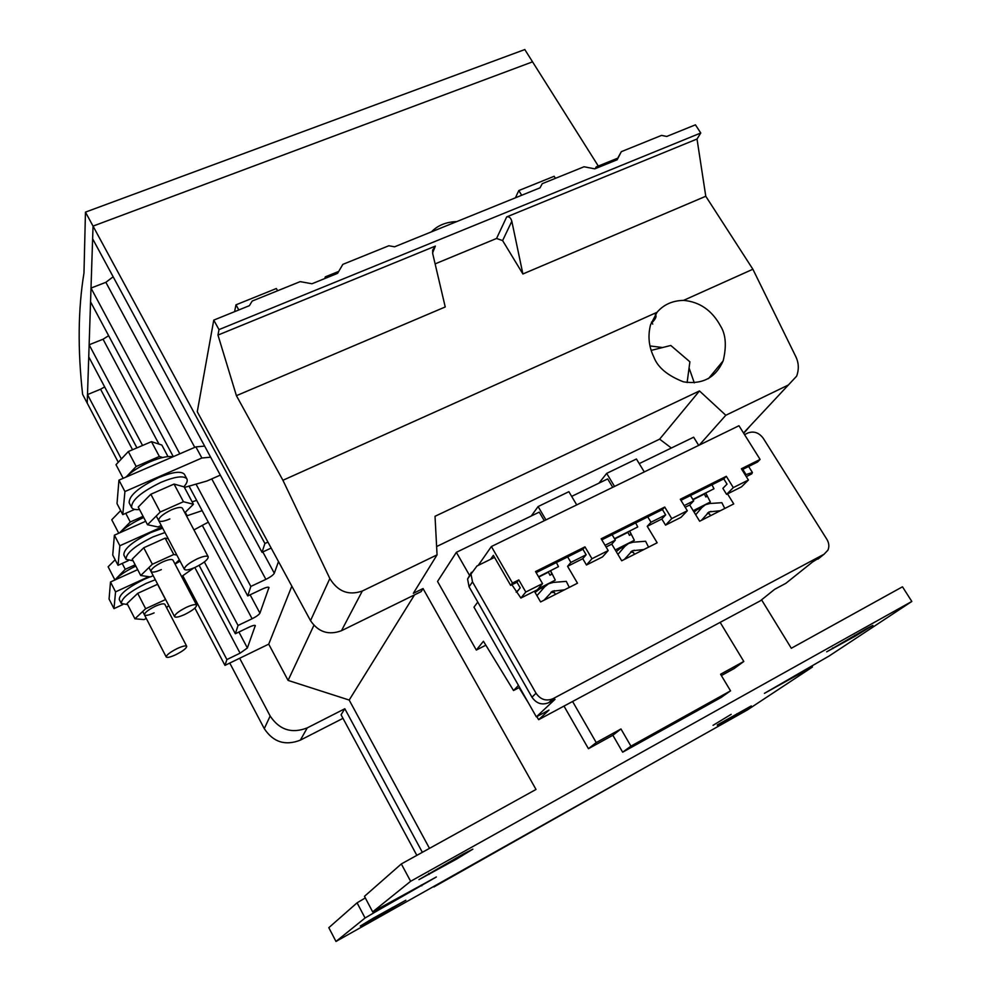 <?xml version="1.0" encoding="UTF-8"?>
<svg xmlns="http://www.w3.org/2000/svg" width="991" height="991" viewBox="0 0 991 991"><rect width="100%" height="100%" fill="white"/><g stroke="black" fill="none" stroke-linecap="round" stroke-linejoin="round"><path stroke-width="1.49" d="M162.71 528.228L150.83 532.539C132.571 541.557 123.578 549.051 123.85 555.034L126.03 559.234M164.977 532.526L153.097 536.862C134.838 545.892 125.832 553.374 126.068 559.32L133.067 560.795M196.602 605.105C195.5 604.027 192.105 604.77 186.419 607.31C178.578 611.286 174.639 614.408 174.577 616.675C175.717 617.752 179.136 616.997 184.821 614.445C192.613 610.493 196.54 607.384 196.602 605.105L172.942 560.088C171.753 558.874 168.321 559.494 162.648 561.947C154.831 565.836 150.954 569.02 151.016 571.485C152.23 572.711 155.674 572.08 161.36 569.614M153.184 575.647L150.446 576.911L140.722 575.511L152.354 564.251L173.759 554.514L176.856 555.071M179.321 559.766L174.961 563.929M168.259 538.757L165.138 538.138L143.745 547.763L132.212 559.135L140.722 575.511M152.354 564.251L143.745 547.763M173.759 554.514L165.138 538.138M184.512 474.466L184.437 474.33C181.279 470.775 172.657 471.877 158.56 477.65C138.48 487.448 128.694 495.884 129.226 502.945L131.58 507.442M183.855 486.792C186.841 483.385 187.844 480.746 186.878 478.901C183.744 475.383 175.122 476.51 161.025 482.307C140.933 492.118 131.146 500.542 131.642 507.565C132.67 509.263 135.296 509.919 139.533 509.523M182.455 508.296L182.431 508.247C181.093 506.81 177.401 507.355 171.356 509.894C162.759 514.131 158.548 517.711 158.696 520.622C160.071 522.059 163.788 521.501 169.845 518.937M161.26 525.49L157.965 526.964L147.51 524.735L160.22 512.025L183.446 501.719L193.431 504.283L184.821 512.743M193.431 504.283L184.14 486.866L174.044 484.066L150.843 494.249L138.244 507.082L147.51 524.735M160.22 512.025L150.843 494.249M183.446 501.719L174.044 484.066M143.72 517.5L143.088 517.773C133.067 522.356 125.3 527.361 119.762 532.786M143.1 516.311L130.279 521.997L119.527 532.898M118.759 533.245L111.76 519.767L120.667 510.588M130.279 521.997L125.746 513.313M197.271 558.825C188.649 563.148 184.351 566.654 184.376 569.342C185.651 570.605 189.318 569.912 195.388 567.261C203.96 562.95 208.234 559.457 208.221 556.769C206.97 555.493 203.328 556.186 197.271 558.825M172.954 456.789C167.813 455.872 160.208 457.52 150.124 461.744C139.979 466.241 131.853 471.406 125.733 477.216M162.648 457.495L159.365 456.479L136.176 466.476L127.628 475.457M123.157 478.331L116.009 464.692L128.31 451.562L151.474 441.664L161.83 445.033L167.999 456.603M136.176 466.476L128.31 451.562M159.365 456.479L151.474 441.664M651.446 322.149L652.747 324.107M655.262 314.704L655.769 315.163C656.661 316.637 655.373 319.189 651.88 322.806M177.178 648.572C169.994 652.251 166.352 655.063 166.24 657.021C167.268 657.925 170.452 657.157 175.816 654.704C182.951 651.037 186.581 648.238 186.704 646.281C185.701 645.364 182.53 646.132 177.178 648.572M135.829 566.096C126.464 570.618 119.453 575.263 114.795 580.045M135.16 564.82L125.25 569.305L115.142 579.685M114.745 579.636L108.13 566.79L115.167 559.766M125.25 569.305L122.203 563.421M153.221 575.734L152.416 575.994M150.05 576.849L144.252 579.277C127.517 587.626 119.193 594.377 119.279 599.518L121.336 603.519L127.616 604.609M155.314 579.747L146.346 583.303C129.61 591.677 121.274 598.403 121.336 603.519M186.704 646.281L164.84 604.312C163.775 603.271 160.579 603.928 155.228 606.294C148.068 609.899 144.475 612.76 144.463 614.891C145.553 615.931 148.774 615.262 154.125 612.884M146.321 618.483L144.005 619.573L134.925 618.793L145.652 608.709L165.633 599.518M168.78 605.563L166.562 607.632M157.668 584.244L137.699 593.349L127.059 603.519L134.925 618.793M145.652 608.709L137.699 593.349M165.497 599.493L157.532 584.219M544.034 600.199L552.396 591.231L564.449 589.831M538.175 588.852L555.282 580.119L550.711 570.952L551.789 574.272L549.968 575.238L548.432 572.166L538.732 577.059M569.28 587.378L566.282 581.358L553.362 582.398L548.655 583.724L544.765 586.734L536.949 595.665M629.694 531.126L634.327 540.306L615.262 549.955M624.293 559.469L632.283 550.785L643.915 549.51M648.56 547.156L645.599 541.259L633.125 542.188L628.591 543.44L624.863 546.351L617.913 554.403M556.409 562.529L558.466 566.666L538.559 576.762M635.689 522.914L637.733 526.964L614.494 538.683M711.972 484.797L713.978 488.774L692.858 499.439M705.778 493.01L710.361 502.003L693.217 510.699M701.442 520.312L709.073 511.901L720.321 510.737M724.78 508.47L721.857 502.697L709.804 503.515L705.431 504.716L701.863 507.528L695.707 514.775M671.365 448.019L659.634 439.149L699.473 390.937L725.796 415.266L788.365 385.004L796.653 376.134C799.13 369.259 798.796 362.669 795.662 356.351L752.887 269.242L683.53 300.384C699.72 301.809 712.095 310.418 720.668 326.225C725.846 334.648 726.688 346.169 723.182 360.798C715.688 377.757 702.458 384.781 683.493 381.845C667.562 375.639 657.665 367.351 653.812 356.983C648.758 346.503 647.693 335.726 650.604 324.652L657.058 312.276L282.918 480.276L236.415 395.682L217.97 335.082L218.999 329.607L213.759 320.118L249.385 305.674L252.209 301.041L300.162 281.63L311.967 283.76L337.584 273.343L342.849 264.362L388.831 245.756L394.567 246.809L540.033 187.832L542.25 183.669L584.058 166.761L594.798 168.854L617.158 159.762L621.32 151.673L661.517 135.408L666.757 136.448L695.434 124.829L700.761 133.005L218.999 329.607M694.295 382.848L689.067 367.921M731.172 714.338L713.049 725.325L731.172 714.338M83.975 272.971L85.461 212.124L524.796 49.55L532.551 61.838L93.043 226.109L92.621 238.781L262.033 552.297L264.907 543.489L93.043 226.109L87.22 403.126L82.612 394.356C77.608 349.526 78.066 309.068 83.975 272.971M571.671 496.392L607.681 478.913L612.735 487.312M639.22 463.615L693.65 437.204L698.692 445.368M528.76 703.511L519.036 687.643L513.536 690.529L483.435 641.251L476.312 650.059L437.539 581.457L456.368 552.321L539.24 512.124L544.294 520.709M478.244 565.378L491.387 546.524L738.964 425.734L760.097 459.428L741.392 468.768L748.403 480.016L733.315 487.609L726.304 476.299L680.309 499.266L687.32 510.749L671.749 518.59L664.726 507.045L601.178 538.782L608.189 550.575L591.974 558.726L584.963 546.871L535.536 571.559L542.535 583.6L525.787 592.036L518.788 579.921L512.471 583.08L491.387 546.524M456.368 552.321L469.784 575.821M506.686 216.918C509.114 216.348 510.823 217.797 511.827 221.278L522.889 273.974L502.61 240.578L496.553 238.472L506.686 216.918L697.02 139.025L700.761 133.005M522.889 273.974L705.778 196.268L697.02 139.025M685.19 507.268L689.724 505.001L699.658 521.229L733.736 503.924L727.53 493.89L741.565 486.816L748.403 480.016M606.058 546.995L611.781 544.121L621.704 560.782L657.169 542.783L647.247 526.32L661.827 518.999L665.543 525.131L680.99 517.352L687.32 510.749M511.901 584.777L520.894 598.044L534.384 591.243L540.591 601.946L577.493 583.216L567.583 566.319L582.758 558.689L586.474 564.994L602.54 556.892L608.189 550.575M494.534 557.376L476.931 566.022L470.998 574.062L472.509 581.903L536.032 693.229C540.516 699.621 546.152 701.455 552.928 698.729L824.054 554.242L827.906 550.191C829.417 546.66 829.071 543.031 826.853 539.29L763.206 438.22C758.933 432.596 753.841 430.85 747.92 432.98L744.551 434.64M746.285 476.609L751.773 473.847L752.417 472.509L746.037 474.59L742.804 469.387L757.483 462.054L760.097 459.428M490.545 559.333L493.369 555.356L510.675 585.384L516.968 582.237L520.201 587.836L517.191 591.615M518.33 590.178L516.15 592.135M536.168 572.649L582.919 549.287L586.152 554.762L582.758 558.689M567.657 556.905L570.89 562.417L586.152 554.762M601.81 539.847L662.422 509.56L665.667 514.886L661.827 518.999M605.043 545.285L615.349 540.12L612.104 534.694M570.89 562.417L567.583 566.319M615.349 540.12L611.781 544.121M647.755 516.881L651 522.245L665.667 514.886M680.941 500.306L723.802 478.888L727.035 484.116L722.873 488.352L726.589 494.36L727.53 493.89M684.174 505.608L693.712 500.827L690.467 495.537M651 522.245L647.247 526.32M693.712 500.827L689.724 505.001M745.269 474.974L746.037 474.59M742.024 469.784L742.804 469.387M820.523 557.066L812.521 561.996L785.851 583.327L774.64 589.323L760.345 600.819L538.658 719.677L548.989 710.089L536.342 716.852L555.01 699.336L548.741 702.669C542.015 705.394 536.428 703.573 531.981 697.23L536.032 693.229M536.342 716.852L473.983 607.161L477.773 602.057M538.658 719.677L536.788 716.617M476.312 650.059L485.838 645.191M721.374 675.577L734.22 668.516L743.807 661.468L720.147 622.373M563.99 706.1L588.431 748.701L612.872 735.26L622.658 752.194L721.052 697.528L730.54 690.838L720.568 674.239L743.807 661.468M377.038 909.614L377.571 910.618L436.362 876.973L372.678 911.881L410.633 881.296L401.33 863.941L536.007 789.455L423.046 588.567L413.334 593.324L437.056 554.873L435.024 516.299L699.473 390.937M410.633 881.296L911.819 601.45L902.479 586.796L791.313 648.275L761.571 599.828M659.634 439.149L436.622 546.537M662.57 347.531L649.985 345.946M472.509 581.903L469.065 586.771L531.981 697.23M469.065 586.771L467.579 578.992L471.431 572.29M264.907 543.489L267.942 542.102L197.271 411.736L213.759 320.118M267.942 542.102L310.517 620.639L329.842 578.521L282.918 480.276M217.97 335.082L435.359 246.102L432.584 252.928M496.553 238.472L435.111 263.879M752.887 269.242L705.778 196.268M236.415 395.682L445.232 306.962L432.745 253.77L432.646 250.116L435.359 246.102M616.749 159.935L621.32 151.673M617.74 158.164L596.161 166.922L596.855 168.012M596.161 166.922L595.219 168.681M515.394 197.828L518.801 190.557L554.142 176.287L555.418 178.343M234.582 311.682L235.969 304.832L238.831 309.96M338.711 271.423L325.296 276.861L325.989 278.062M325.296 276.861L324.8 278.545M235.969 304.832L276.353 288.517L277.616 290.759M431.457 231.857C437.749 225.353 446.198 221.922 456.789 221.588M329.842 578.521C337.844 591.627 348.683 595.802 362.322 591.02L341.461 630.71C328.628 635.466 318.309 632.109 310.517 620.639M341.461 630.71L421.113 591.639L423.046 588.567M362.322 591.02L437.056 554.873M699.312 445.07L725.796 415.266M683.53 300.384C672.455 300.645 663.636 304.609 657.058 312.276M750.224 425.82L743.733 433.34M518.801 190.557L521.7 195.264M433.885 886.97L660.638 758.772L433.637 886.499M598.304 166.054L532.551 61.851M429.487 848.37L349.191 700.055L288.084 680.408L268.722 644.15L239.661 658.259L270.159 716.022C279.412 729.933 291.788 733.885 307.272 727.877L344.818 708.751L422.352 852.31M416.839 855.357L341.065 714.771L344.818 708.751M349.191 700.055L414.523 594.873M288.084 680.408L313.899 625.346M268.722 644.15L291.837 586.177M271.175 548.06L262.033 552.297M278.496 561.575L274.309 573.219C273.281 575.028 270.469 577.072 265.885 579.363L250.847 586.424L247.725 595.938L188.984 486.011M250.128 594.811L259.927 613.132L268.982 587.477C268.288 586.821 266.145 587.316 262.528 588.951L247.725 595.938M259.927 613.132C259.01 614.717 256.396 616.6 252.11 618.756L238.051 625.47L235.338 633.745L199.129 565.353M238.918 632.023L247.378 647.978L255.294 625.581C254.662 625.011 252.631 625.519 249.199 627.105L235.338 633.745M247.378 647.978L240.082 653.168L226.889 659.56L224.969 665.382L239.661 658.259M229.763 663.053L264.275 728.645L270.159 716.022M342.997 718.339L300.347 740.141C285.284 746.025 273.256 742.197 264.275 728.645M194.769 447.35L105.864 282.311L90.999 288.071L179.805 453.828M196.007 484.066L250.847 586.424M173.289 456.64L90.553 301.846L90.999 288.071M158.981 444.117L103.052 339.219L89.14 344.781L142.555 445.479M204.357 561.959L238.051 625.47M136.931 447.87L88.744 356.847L89.14 344.781M132.559 449.741L100.574 389.215L87.493 394.591L121.36 458.969M182.778 575.721L226.889 659.56M224.969 665.382L194.88 608.09M118.276 462.264L87.22 403.126L87.493 394.591M532.551 61.838L93.043 226.109L85.461 212.124M103.052 339.219L108.651 335.701M105.864 282.311L113.16 276.786M180.052 561.154L175.048 564.114M148.774 576.663L115.551 591.85L113.99 608.635L122.81 604.56M181.601 576.564L193.765 567.967M137.675 569.652L110.497 582.002L109.072 599.047L113.99 608.635M202.152 510.65L186.519 515.939M162.016 526.902L119.861 545.744L118.04 565.304L128.211 560.708M193.939 529.912L208.308 522.17M145.689 521.266L114.386 535.19L112.739 555.047L118.04 565.304M196.652 500.368L192.143 501.855M204.654 446.111L195.871 446.879L118.957 480.14L117.012 503.577L122.773 514.626L134.652 509.399M210.637 457.185L201.879 458.015L195.871 446.879M201.879 458.015L124.928 491.536L122.773 514.626M184.45 487.448L206.896 481.031L220.324 475.11M100.574 389.215L104.662 386.924M115.551 591.85L110.497 582.002M187.088 515.679L185.28 512.285M119.861 545.744L114.386 535.19M124.928 491.536L118.957 480.14M372.678 911.881L364.465 896.335L401.33 863.941M365.307 897.933L357.082 902.826L365.072 918L377.571 910.618M365.072 918L335.986 941.45L328.814 927.687L357.082 902.826M335.986 941.45L747.325 709.99L812.447 667.017L811.852 666.039M812.447 667.017L807.008 669.73L806.563 668.999M807.008 669.73L764.408 693.366L829.244 655.931L911.819 601.45M855.332 636.098L826.655 651.843L866.778 628.517L872.873 625.395L855.332 636.098L854.787 635.219M717.546 725.499L751.265 705.939L717.236 724.978M369.358 921.308L360.278 926.052L373.483 918.075L405.839 900.237L369.358 921.308L368.999 920.639M456.64 859.048L418.945 879.636L462.946 854.205L472.856 849.151L456.64 859.048L456.083 858.045M651.161 350.393L670.796 345.475L689.885 361.802L687.122 382.551M572.587 701.492L596.235 742.581L588.431 748.701M596.235 742.581L620.973 728.98L612.872 735.26M620.973 728.98L630.933 746.149L622.658 752.194M630.933 746.149L730.54 690.838M518.454 685.4L513.536 690.529M707.289 513.425L709.482 513.846L710.448 515.741M699.671 507.528L694.084 512.124M693.031 499.724L704.353 494.038L705.852 496.986L707.227 496.243L705.902 493.208M707.227 496.243L705.827 496.937M534.384 591.243L537.494 589.682L542.535 583.6M510.675 585.384L512.471 583.08M723.802 478.888L726.304 476.299M726.589 494.36L733.315 487.609M662.422 509.56L664.726 507.045M665.543 525.131L671.749 518.59M582.919 549.287L584.963 546.871M586.474 564.994L591.974 558.726M516.968 582.237L518.788 579.921M520.894 598.044L525.787 592.036M630.66 552.074L633.46 552.445L634.401 554.328M623.116 546.103L616.253 551.615M614.668 538.98L627.922 532.34L629.434 535.351L631.032 534.496L629.805 531.325M631.032 534.496L629.409 535.289M550.959 592.284L554.415 592.568L555.356 594.451M543.514 586.226L535.635 591.986L535.09 590.896M551.789 574.272L549.943 575.189M576.712 504.89L568.871 491.685L538.101 506.562L531.25 516.001M538.101 506.562L545.942 519.903M644.274 471.927L636.42 459.006L606.678 473.388L598.973 483.137M606.678 473.388L614.531 486.432M817.996 559.073L824.054 554.242M552.928 698.729L548.741 702.669M743.523 432.993L788.365 385.004M307.272 727.877L300.347 740.141M255.294 625.99L254.972 625.371M268.982 587.997L268.573 587.229M262.801 551.937L274.309 573.219M265.885 579.363L211.764 478.888M252.11 618.756L202.263 525.292M240.082 653.168L194.818 567.509M421.807 885.805L421.361 884.975M832.973 648.61L832.551 647.928M737.155 714.474L736.784 713.854M392.634 908.227L392.263 907.521M429.252 874.372L428.731 873.405M707.859 512.781L710.981 511.381M696.76 509.857L701.863 507.528M631.056 551.64L634.252 550.24M620.18 548.469L624.863 546.351M551.182 592.061L554.44 590.661M540.529 588.629L544.765 586.734M534.446 591.33L535.152 591.02M511.827 221.278L502.61 240.578M184.437 474.33L186.878 478.901M148.96 567.533L174.577 616.675M156.256 515.989L184.376 569.342M182.431 508.247L208.221 556.769M655.373 314.531L655.769 315.163M142.704 611.484L166.24 657.021M708.454 378.661L723.182 360.798M467.579 578.992L470.998 574.062M748.639 466.476L752.417 472.509"/></g></svg>
